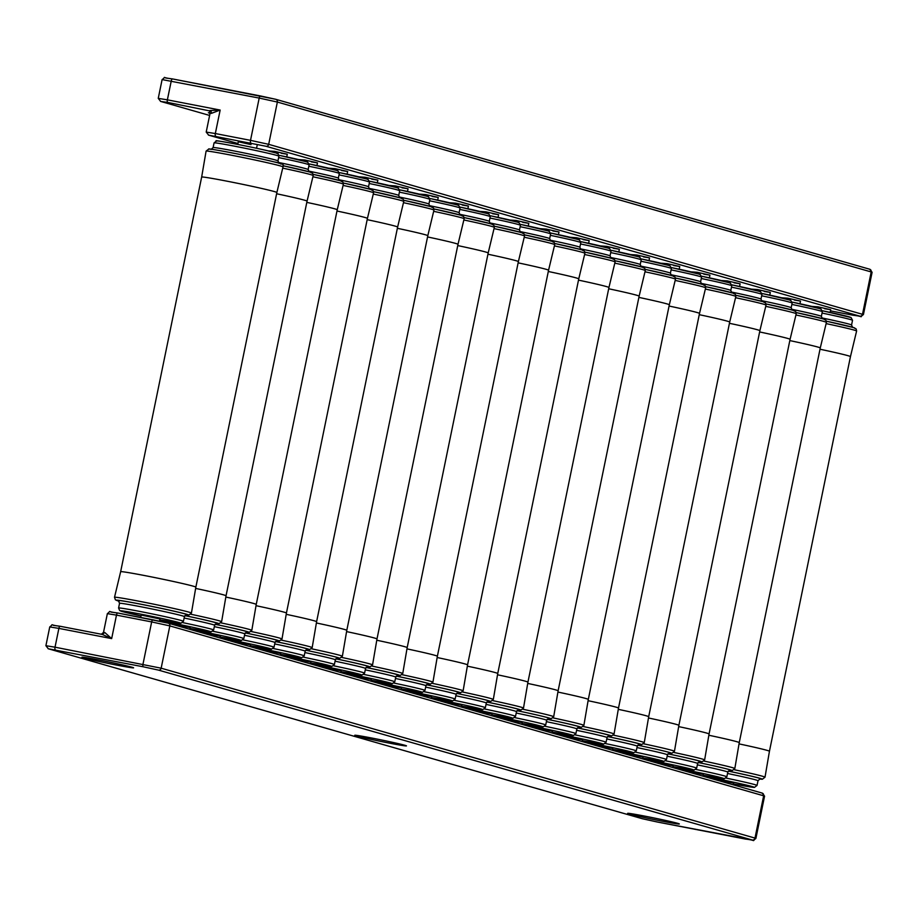 <?xml version="1.0" encoding="UTF-8"?>
<svg xmlns="http://www.w3.org/2000/svg" width="918" height="918" viewBox="0 0 918 918"><rect width="100%" height="100%" fill="white"/><g stroke="black" fill="none" stroke-linecap="round" stroke-linejoin="round"><path stroke-width="1.38" d="M728.295 771.086A36.869 1.079 11.6 0 1 761.825 779.21A36.869 1.079 11.6 0 1 759.496 779.003L762.33 779.267L765.015 777.19L769.445 751.257A38.384 1.125 11.6 0 0 739.036 743.89A38.384 1.125 11.6 0 1 769.445 751.257L850.458 356.609L856.609 331.019A39.267 1.147 -168.4 0 0 826.12 323.606M820.015 349.23A38.384 1.125 11.6 0 1 850.458 356.609A38.384 1.125 11.6 0 0 820.015 349.23M729.649 770.271A35.504 1.044 11.6 0 0 730.315 770.305A35.504 1.044 11.6 0 0 698.082 762.479A36.869 1.079 11.6 0 1 731.635 770.581A36.869 1.079 11.6 0 1 729.305 770.363L732.139 770.627L734.825 768.561L739.254 742.616A38.384 1.125 11.6 0 0 708.857 735.249A38.384 1.125 11.6 0 1 739.254 742.616L820.267 347.968L826.418 322.379A39.267 1.147 -168.4 0 0 795.929 314.977M789.824 340.589A38.384 1.125 11.6 0 1 820.267 347.968A38.384 1.125 11.6 0 0 789.824 340.589M667.914 753.816A36.869 1.079 11.6 0 1 701.444 761.94A36.869 1.079 11.6 0 1 699.114 761.722L701.96 761.986L704.634 759.92L709.063 733.975A38.384 1.125 11.6 0 0 678.666 726.608A38.384 1.125 11.6 0 1 709.063 733.987L790.077 339.327L796.227 313.749A39.267 1.147 -168.4 0 0 765.738 306.337M759.634 331.949A38.384 1.125 11.6 0 1 790.077 339.327A38.384 1.125 11.6 0 0 759.634 331.949M669.268 753.001A35.504 1.044 11.6 0 0 669.933 753.024A35.504 1.044 11.6 0 0 637.7 745.209A36.869 1.079 11.6 0 1 671.253 753.299A36.869 1.079 11.6 0 1 668.924 753.093L671.769 753.357L674.455 751.28L678.884 725.346A38.384 1.125 11.6 0 0 648.475 717.979A38.384 1.125 11.6 0 1 678.884 725.346L759.886 330.687L766.037 305.109A39.267 1.147 -168.4 0 0 735.548 297.696M729.443 323.308A38.384 1.125 11.6 0 1 759.886 330.687A38.384 1.125 11.6 0 0 729.443 323.308M638.721 744.452L641.579 744.716L644.264 742.639L648.693 716.706A38.384 1.125 11.6 0 0 618.284 709.339A38.384 1.125 11.6 0 1 648.693 716.706L729.695 322.057L735.846 296.468A39.267 1.147 -168.4 0 0 705.368 289.055M699.252 314.679A38.384 1.125 11.6 0 1 729.695 322.057A38.384 1.125 11.6 0 0 699.252 314.679M577.353 727.894A36.869 1.079 11.6 0 1 610.872 736.029A36.869 1.079 11.6 0 1 608.542 735.811L611.388 736.075L614.073 734.01L618.502 708.065A38.384 1.125 11.6 0 0 588.094 700.698A38.384 1.125 11.6 0 1 618.502 708.065L699.516 313.417L705.655 287.827A39.267 1.147 -168.4 0 0 675.178 280.426M669.061 306.038A38.384 1.125 11.6 0 1 699.516 313.417A38.384 1.125 11.6 0 0 669.061 306.038M547.162 719.264A36.869 1.079 11.6 0 1 580.681 727.389A36.869 1.079 11.6 0 1 578.351 727.182L581.197 727.446L583.882 725.369L588.312 699.436A38.384 1.125 11.6 0 0 557.903 692.057A38.384 1.125 11.6 0 1 588.312 699.436L669.325 304.776L675.464 279.198A39.267 1.147 -168.4 0 0 644.987 271.785M638.871 297.398A38.384 1.125 11.6 0 1 669.325 304.776A38.384 1.125 11.6 0 0 638.871 297.398M548.516 718.45A35.504 1.044 11.6 0 0 549.182 718.473A35.504 1.044 11.6 0 0 516.949 710.658A36.869 1.079 11.6 0 1 550.502 718.748A36.869 1.079 11.6 0 1 548.172 718.542L551.007 718.805L553.692 716.729L558.121 690.795A38.384 1.125 11.6 0 0 527.712 683.428A38.384 1.125 11.6 0 1 558.121 690.795L639.135 296.147L645.285 270.558A39.267 1.147 -168.4 0 0 614.796 263.145M608.691 288.768A38.384 1.125 11.6 0 1 639.135 296.147A38.384 1.125 11.6 0 0 608.691 288.768M486.781 701.983A36.869 1.079 11.6 0 1 520.311 710.119A36.869 1.079 11.6 0 1 517.981 709.901L520.816 710.165L523.501 708.099L527.93 682.154A38.384 1.125 11.6 0 0 497.533 674.787A38.384 1.125 11.6 0 1 527.93 682.154L608.944 287.506L615.094 261.917A39.267 1.147 -168.4 0 0 584.605 254.516M578.501 280.128A38.384 1.125 11.6 0 1 608.944 287.506A38.384 1.125 11.6 0 0 578.501 280.128M487.779 701.272L490.637 701.524L493.322 699.459L497.74 673.514A38.384 1.125 11.6 0 0 467.342 666.147A38.384 1.125 11.6 0 1 497.74 673.525L578.753 278.865L584.904 253.288A39.267 1.147 -168.4 0 0 554.415 245.875M548.31 271.487A38.384 1.125 11.6 0 1 578.753 278.865A38.384 1.125 11.6 0 0 548.31 271.487M457.589 692.631L460.446 692.895L463.131 690.818L467.56 664.884A38.384 1.125 11.6 0 0 437.152 657.517A38.384 1.125 11.6 0 1 467.56 664.884L548.562 270.225L554.713 244.647A39.267 1.147 -168.4 0 0 524.224 237.234M518.119 262.846A38.384 1.125 11.6 0 1 548.562 270.225A38.384 1.125 11.6 0 0 518.119 262.846M396.22 676.073A36.869 1.079 11.6 0 1 429.739 684.208A36.869 1.079 11.6 0 1 427.409 683.99L430.255 684.254L432.94 682.177L437.37 656.244A38.384 1.125 11.6 0 0 406.961 648.877A38.384 1.125 11.6 0 1 437.37 656.244L518.383 261.596L524.522 236.006A39.267 1.147 -168.4 0 0 494.045 228.593M487.928 254.217A38.384 1.125 11.6 0 1 518.383 261.596A38.384 1.125 11.6 0 0 487.928 254.217M366.03 667.432A36.869 1.079 11.6 0 1 399.548 675.568A36.869 1.079 11.6 0 1 397.219 675.35L400.064 675.614L402.75 673.548L407.179 647.603A38.384 1.125 11.6 0 0 376.77 640.236A38.384 1.125 11.6 0 1 407.179 647.603L488.192 252.955L494.332 227.366A39.267 1.147 -168.4 0 0 463.854 219.964M457.738 245.576A38.384 1.125 11.6 0 1 488.192 252.955A38.384 1.125 11.6 0 0 457.738 245.576M335.839 658.803A36.869 1.079 11.6 0 1 369.369 666.927A36.869 1.079 11.6 0 1 367.028 666.72L369.874 666.984L372.559 664.907L376.988 638.974A38.384 1.125 11.6 0 0 346.579 631.595A38.384 1.125 11.6 0 1 376.988 638.974L458.002 244.314L464.141 218.736A39.267 1.147 -168.4 0 0 433.663 211.324M427.547 236.936A38.384 1.125 11.6 0 1 458.002 244.314A38.384 1.125 11.6 0 0 427.547 236.936M337.193 657.988A35.504 1.044 11.6 0 0 337.858 658.011A35.504 1.044 11.6 0 0 305.625 650.196A36.869 1.079 11.6 0 1 339.178 658.286A36.869 1.079 11.6 0 1 336.849 658.08L339.683 658.344L342.368 656.267L346.797 630.333A38.384 1.125 11.6 0 0 316.4 622.966A38.384 1.125 11.6 0 1 346.797 630.333L427.811 235.685L433.962 210.096A39.267 1.147 -168.4 0 0 403.472 202.683M397.368 228.307A38.384 1.125 11.6 0 1 427.811 235.685A38.384 1.125 11.6 0 0 397.368 228.307M306.635 649.451L309.504 649.703L312.177 647.638L316.607 621.693A38.384 1.125 11.6 0 0 286.209 614.326A38.384 1.125 11.6 0 1 316.607 621.693L397.62 227.044L403.771 201.455A39.267 1.147 -168.4 0 0 373.282 194.054M367.177 219.666A38.384 1.125 11.6 0 1 397.62 227.044A38.384 1.125 11.6 0 0 367.177 219.666M276.456 640.81L279.313 641.062L281.998 638.997L286.427 613.052A38.384 1.125 11.6 0 0 256.019 605.685A38.384 1.125 11.6 0 1 286.427 613.063L367.429 218.404L373.58 192.826A39.267 1.147 -168.4 0 0 343.091 185.413M336.986 211.025A38.384 1.125 11.6 0 1 367.429 218.404A38.384 1.125 11.6 0 0 336.986 211.025M215.087 624.251A36.869 1.079 11.6 0 1 248.606 632.376A36.869 1.079 11.6 0 1 246.276 632.169L249.122 632.433L251.807 630.356L256.237 604.423A38.384 1.125 11.6 0 0 225.828 597.056A38.384 1.125 11.6 0 1 256.237 604.423L337.239 209.763L343.389 184.185A39.267 1.147 -168.4 0 0 312.912 176.772M306.796 202.385A38.384 1.125 11.6 0 1 337.239 209.763A38.384 1.125 11.6 0 0 306.796 202.385M184.897 615.611A36.869 1.079 11.6 0 1 218.415 623.747A36.869 1.079 11.6 0 1 216.086 623.529L218.932 623.792L221.617 621.715L226.046 595.782A38.384 1.125 11.6 0 0 195.637 588.415A38.384 1.125 11.6 0 1 226.046 595.782L307.06 201.134L313.199 175.545A39.267 1.147 -168.4 0 0 282.721 168.132M276.605 193.755A38.384 1.125 11.6 0 1 307.06 201.134A38.384 1.125 11.6 0 0 276.605 193.755M191.426 613.086A39.267 1.147 -168.4 0 0 155.739 604.583A39.267 1.147 -168.4 0 0 114.876 597.216A39.267 1.147 -168.4 0 0 114.509 597.297L115.416 599.833L118.881 601.141A36.869 1.079 11.6 0 1 116.701 600.131A36.869 1.079 11.6 0 1 157.483 607.555A36.869 1.079 11.6 0 1 188.224 615.106A36.869 1.079 11.6 0 1 185.895 614.888L188.741 615.152L191.426 613.086L195.855 587.141A38.384 1.125 11.6 0 0 160.96 578.833A38.384 1.125 11.6 0 0 121.015 571.627A38.384 1.125 11.6 0 0 120.648 571.707A38.384 1.125 11.6 0 1 144.987 575.632A38.384 1.125 11.6 0 1 195.855 587.141L276.869 192.493L283.008 166.904A39.267 1.147 -168.4 0 0 247.367 158.412A39.267 1.147 -168.4 0 0 206.458 151.034A39.267 1.147 -168.4 0 0 206.091 151.114L208.776 149.049C205.804 147.683 255.445 157.116 274.402 161.958C281.941 163.232 284.809 164.884 283.008 166.904M225.989 180.984A38.384 1.125 11.6 0 1 276.869 192.493A38.384 1.125 11.6 0 0 242.008 184.197A38.384 1.125 11.6 0 0 202.029 176.979A38.384 1.125 11.6 0 0 201.662 177.059A38.384 1.125 11.6 0 1 225.989 180.984M714.663 779.497L733.436 783.077M684.472 770.856L703.245 774.436M654.293 762.215L673.055 765.796M624.102 753.586L642.875 757.166M593.912 744.946L612.685 748.526M563.721 736.305L582.494 739.885M533.53 727.664L552.303 731.244M503.339 719.035L522.112 722.615M473.16 710.394L491.922 713.975M442.969 701.754L461.743 705.334M412.779 693.124L431.552 696.705M382.588 684.484L401.361 688.064M352.397 675.843L371.17 679.423M322.207 667.202L340.98 670.783M292.016 658.573L310.789 662.153M261.837 649.933L280.598 653.513M231.646 641.292L250.419 644.872M201.455 632.663L220.228 636.243M171.264 624.022L190.037 627.602M140.661 617.424L141.223 615.06L159.847 618.962M55.367 649.772A2.398 0.861 -79 0 1 55.023 647.19L58.878 628.394L49.756 626.925C54.621 623.414 47.839 624.883 60.163 626.271L102.323 634.43L60.198 626.283A2.398 0.861 101 0 0 60.163 626.271A2.398 0.861 101 0 0 58.878 628.394L111.663 638.607L104.813 632.525L102.196 634.407L111.663 638.607L116.483 615.117L151.665 621.922L142.978 664.207A2.398 0.861 101 0 0 143.334 666.801L48.528 648.831A2.398 2.238 106 0 1 48.115 648.705M98.639 659.916A26.392 0.769 -168.4 0 0 81.92 657.196A26.392 0.769 -168.4 0 0 116.884 665.125A26.392 0.769 -168.4 0 0 133.603 667.799A26.392 0.769 -168.4 0 0 98.639 659.916M389.748 743.201A26.392 0.769 -168.4 0 0 406.467 745.875A26.392 0.769 -168.4 0 0 371.503 737.98A26.392 0.769 -168.4 0 0 354.784 735.261A26.392 0.769 -168.4 0 0 389.748 743.201M644.356 816.045A26.392 0.769 -168.4 0 0 627.648 813.337A26.392 0.769 -168.4 0 0 662.601 821.266A26.392 0.769 -168.4 0 0 679.331 823.939A26.392 0.769 -168.4 0 0 644.356 816.045M237.934 143.518L208.834 135.187L266.002 146.26L859.833 316.159A2.398 2.238 -74 0 0 862.518 314.231L871.193 271.946L277.362 102.047L259.197 98.077L250.511 140.351L215.328 133.546L220.159 110.057L209.729 110.55A2.398 2.18 -82.1 0 1 211.381 113.373L220.159 110.057L167.374 99.844A2.398 0.861 -79 0 0 167.73 102.426L208.914 110.745M811.776 306.405L817.972 306.83L830.698 309.71L824.605 308.723M781.585 297.765L787.782 298.189L800.507 301.07L794.426 300.083M751.406 289.124L757.602 289.549L770.317 292.429L764.235 291.454M721.215 280.495L727.412 280.919L740.126 283.788L734.044 282.813M691.024 271.854L697.221 272.279L709.935 275.159L703.854 274.172M660.834 263.214L667.03 263.638L679.745 266.518L673.663 265.543M630.643 254.573L636.84 254.997L649.554 257.878L643.472 256.902M600.452 245.944L606.649 246.368L619.375 249.248L613.293 248.262M570.262 237.303L576.458 237.728L589.184 240.608L583.102 239.621M540.082 228.662L546.279 229.087L558.993 231.967L552.911 230.992M509.892 220.033L516.088 220.458L528.802 223.326L522.721 222.351M479.701 211.392L485.897 211.817L498.612 214.697L492.53 213.71M449.51 202.752L455.707 203.176L468.421 206.057L462.339 205.081M419.319 194.111L425.516 194.536L438.242 197.416L432.149 196.441M389.129 185.482L395.325 185.906L408.051 188.787L401.969 187.8M358.938 176.841L365.146 177.266L377.86 180.146L371.779 179.159M328.759 168.201L334.955 168.625L347.67 171.505L341.588 170.53M298.568 159.571L304.765 159.996L317.479 162.865L311.397 161.889M268.377 150.931L274.574 151.355L287.288 154.235L281.206 153.249M237.751 144.424L238.301 141.739L251.016 144.619M210.061 113.304L208.363 112.765L210.107 112.937M765.015 777.19A39.267 1.147 -168.4 0 0 734.274 769.732M728.272 771.12A35.504 1.044 11.6 0 1 760.506 778.934A35.504 1.044 11.6 0 1 759.84 778.912M727.538 773.484A33.105 0.975 11.6 0 1 758.004 780.736L760.001 778.889M702.993 776.135A30.707 0.895 11.6 0 1 737.624 783.077A30.707 0.895 11.6 0 1 753.919 787.357A30.707 0.895 11.6 0 1 733.356 783.892L754.435 787.414L757.04 785.429L758.004 780.736M726.115 778.097A33.105 0.975 11.6 0 1 757.04 785.429M856.609 331.019L856.15 328.942L853.74 327.623L826.407 321.208A36.869 1.079 11.6 0 1 854.406 328.185M821.541 317.858A33.105 0.975 11.6 0 1 851.56 325.006L852.524 320.302L851.066 317.536L822.344 310.743A30.707 0.895 11.6 0 1 850.355 317.536M822.046 313.061A33.105 0.975 11.6 0 1 852.524 320.302M734.825 768.561A39.267 1.147 -168.4 0 0 704.083 761.091M697.347 764.855A33.105 0.975 11.6 0 1 727.813 772.095L729.81 770.248M673.146 765.784L672.791 767.517A30.707 0.895 11.6 0 1 707.445 774.436A30.707 0.895 11.6 0 1 723.728 778.728A30.707 0.895 11.6 0 1 703.165 775.251L724.245 778.774L726.849 776.8L727.813 772.095M695.924 769.456A33.105 0.975 11.6 0 1 726.849 776.8M826.418 322.379L825.959 320.302L823.561 318.982L796.216 312.568A36.869 1.079 11.6 0 1 824.215 319.544M791.362 309.217A33.105 0.975 11.6 0 1 821.369 316.366L822.333 311.672L820.887 308.907L792.154 302.102A30.707 0.895 11.6 0 1 820.176 308.896M791.855 304.42A33.105 0.975 11.6 0 1 822.333 311.672M704.634 759.92A39.267 1.147 -168.4 0 0 673.892 752.462M667.891 753.85A35.504 1.044 11.6 0 1 700.124 761.665A35.504 1.044 11.6 0 1 699.459 761.63M667.156 756.214A33.105 0.975 11.6 0 1 697.634 763.455L699.619 761.619M642.611 758.865A30.707 0.895 11.6 0 1 677.255 765.796A30.707 0.895 11.6 0 1 693.538 770.087A30.707 0.895 11.6 0 1 672.974 766.622L694.054 770.133L696.67 768.159L697.634 763.455M665.745 760.815A33.105 0.975 11.6 0 1 696.67 768.159M796.227 313.749L795.768 311.661L793.37 310.341L766.025 303.938A36.869 1.079 11.6 0 1 794.024 310.904M761.171 300.576A33.105 0.975 11.6 0 1 791.178 307.725L792.142 303.032L790.696 300.266L761.963 293.473A30.707 0.895 11.6 0 1 789.985 300.266M761.665 295.791A33.105 0.975 11.6 0 1 792.142 303.032M674.455 751.28A39.267 1.147 -168.4 0 0 643.713 743.821M636.966 747.573A33.105 0.975 11.6 0 1 667.443 754.825L669.429 752.978M612.776 748.503L612.421 750.235A30.707 0.895 11.6 0 1 647.064 757.155A30.707 0.895 11.6 0 1 663.347 761.447A30.707 0.895 11.6 0 1 642.795 757.981L663.863 761.504L666.479 759.519L667.443 754.825M635.554 752.186A33.105 0.975 11.6 0 1 666.479 759.519M766.037 305.109L765.578 303.032L763.179 301.712L735.834 295.298A36.869 1.079 11.6 0 1 763.833 302.274M730.98 291.947A33.105 0.975 11.6 0 1 760.988 299.096L761.951 294.391L760.506 291.626L731.772 284.832A30.707 0.895 11.6 0 1 759.794 291.626M731.474 287.15A33.105 0.975 11.6 0 1 761.951 294.391M644.264 742.639A39.267 1.147 -168.4 0 0 613.522 735.18M607.544 736.534A36.869 1.079 11.6 0 1 641.062 744.67A36.869 1.079 11.6 0 1 638.733 744.452M607.509 736.569A35.504 1.044 11.6 0 1 639.743 744.395A35.504 1.044 11.6 0 1 639.077 744.36M606.775 738.944A33.105 0.975 11.6 0 1 637.253 746.185L639.238 744.337M582.23 741.583A30.707 0.895 11.6 0 1 616.873 748.526A30.707 0.895 11.6 0 1 633.168 752.817A30.707 0.895 11.6 0 1 612.604 749.34L633.672 752.863L636.289 750.878L637.253 746.185M605.364 743.546A33.105 0.975 11.6 0 1 636.289 750.878M735.846 296.468L735.387 294.391L732.989 293.072L705.655 286.657A36.869 1.079 11.6 0 1 733.643 293.634M700.79 283.306A33.105 0.975 11.6 0 1 730.797 290.455L731.761 285.762L730.315 282.985L701.582 276.192A30.707 0.895 11.6 0 1 729.603 282.985M701.283 278.51A33.105 0.975 11.6 0 1 731.761 285.762M614.073 734.01A39.267 1.147 -168.4 0 0 583.332 726.54M577.319 727.928A35.504 1.044 11.6 0 1 609.563 735.754A35.504 1.044 11.6 0 1 608.886 735.72M576.584 730.303A33.105 0.975 11.6 0 1 607.062 737.544L609.047 735.708M552.395 731.233L552.039 732.966A30.707 0.895 11.6 0 1 586.682 739.885A30.707 0.895 11.6 0 1 602.977 744.177A30.707 0.895 11.6 0 1 582.414 740.7L603.482 744.223L606.098 742.249L607.062 737.544M575.173 734.905A33.105 0.975 11.6 0 1 606.098 742.249M705.655 287.827L705.208 285.75L702.798 284.431L675.464 278.028A36.869 1.079 11.6 0 1 703.463 284.993M670.599 274.666A33.105 0.975 11.6 0 1 700.606 281.815L701.57 277.121L700.124 274.356L671.391 267.563A30.707 0.895 11.6 0 1 699.413 274.344M671.104 269.869A33.105 0.975 11.6 0 1 701.57 277.121M583.882 725.369A39.267 1.147 -168.4 0 0 553.141 717.91M547.128 719.299A35.504 1.044 11.6 0 1 579.373 727.113A35.504 1.044 11.6 0 1 578.707 727.079M546.394 721.663A33.105 0.975 11.6 0 1 576.871 728.915L578.856 727.067M522.204 722.592L521.849 724.325A30.707 0.895 11.6 0 1 556.492 731.244A30.707 0.895 11.6 0 1 572.786 735.536A30.707 0.895 11.6 0 1 552.223 732.071L573.302 735.582L575.907 733.608L576.871 728.915M544.982 726.264A33.105 0.975 11.6 0 1 575.907 733.608M675.464 279.198L675.017 277.121L672.607 275.79L645.274 269.387A36.869 1.079 11.6 0 1 673.273 276.364M640.408 266.036A33.105 0.975 11.6 0 1 670.415 273.185L671.391 268.481L669.933 265.715L641.212 258.922A30.707 0.895 11.6 0 1 669.222 265.715M640.913 261.24A33.105 0.975 11.6 0 1 671.391 268.481M553.692 716.729A39.267 1.147 -168.4 0 0 522.95 709.27M516.214 713.022A33.105 0.975 11.6 0 1 546.68 720.274L548.677 718.427M492.014 713.952L491.658 715.684A30.707 0.895 11.6 0 1 526.301 722.615A30.707 0.895 11.6 0 1 542.595 726.895A30.707 0.895 11.6 0 1 522.032 723.43L543.112 726.953L545.717 724.968L546.68 720.274M514.791 717.635A33.105 0.975 11.6 0 1 545.717 724.968M645.285 270.558L644.826 268.481L642.416 267.161L615.083 260.746A36.869 1.079 11.6 0 1 643.082 267.723M610.218 257.396A33.105 0.975 11.6 0 1 640.236 264.545L641.2 259.84L639.743 257.074L611.021 250.281A30.707 0.895 11.6 0 1 639.043 257.074M610.722 252.599A33.105 0.975 11.6 0 1 641.2 259.84M523.501 708.099A39.267 1.147 -168.4 0 0 492.759 700.629M486.758 702.018A35.504 1.044 11.6 0 1 518.991 709.843A35.504 1.044 11.6 0 1 518.326 709.809M486.024 704.393A33.105 0.975 11.6 0 1 516.49 711.634L518.486 709.786M461.823 705.322L461.467 707.055A30.707 0.895 11.6 0 1 496.122 713.975A30.707 0.895 11.6 0 1 512.405 718.266A30.707 0.895 11.6 0 1 491.841 714.789L512.921 718.312L515.526 716.338L516.49 711.634M484.612 708.994A33.105 0.975 11.6 0 1 515.526 716.338M615.094 261.917L614.635 259.84L612.237 258.52L584.892 252.106A36.869 1.079 11.6 0 1 612.891 259.083M580.038 248.755A33.105 0.975 11.6 0 1 610.045 255.904L611.009 251.211L609.563 248.445L580.83 241.641A30.707 0.895 11.6 0 1 608.852 248.434M580.532 243.958A33.105 0.975 11.6 0 1 611.009 251.211M493.322 699.459A39.267 1.147 -168.4 0 0 462.58 692M488.135 701.168A35.504 1.044 11.6 0 0 488.801 701.203A35.504 1.044 11.6 0 0 456.567 693.388A36.869 1.079 11.6 0 1 490.12 701.478A36.869 1.079 11.6 0 1 487.791 701.26M455.833 695.752A33.105 0.975 11.6 0 1 486.31 702.993L488.284 701.157M431.644 696.682L431.288 698.414A30.707 0.895 11.6 0 1 465.931 705.334A30.707 0.895 11.6 0 1 482.214 709.625A30.707 0.895 11.6 0 1 461.651 706.16L482.73 709.671L485.347 707.698L486.31 702.993M454.421 700.354A33.105 0.975 11.6 0 1 485.347 707.698M584.904 253.288L584.445 251.199L582.046 249.88L554.702 243.477A36.869 1.079 11.6 0 1 582.701 250.442M549.848 240.114A33.105 0.975 11.6 0 1 579.855 247.263L580.819 242.57L579.373 239.805L550.639 233.011A30.707 0.895 11.6 0 1 578.661 239.805M550.341 235.329A33.105 0.975 11.6 0 1 580.819 242.57M463.131 690.818A39.267 1.147 -168.4 0 0 432.389 683.359M426.411 684.713A36.869 1.079 11.6 0 1 459.929 692.838A36.869 1.079 11.6 0 1 457.6 692.631M426.377 684.748A35.504 1.044 11.6 0 1 458.61 692.562A35.504 1.044 11.6 0 1 457.944 692.539M425.642 687.112A33.105 0.975 11.6 0 1 456.12 694.364L458.105 692.516M401.453 688.041L401.097 689.774A30.707 0.895 11.6 0 1 435.74 696.693A30.707 0.895 11.6 0 1 452.035 700.985A30.707 0.895 11.6 0 1 431.471 697.519L452.54 701.042L455.156 699.057L456.12 694.364M424.231 691.724A33.105 0.975 11.6 0 1 455.156 699.057M554.713 244.647L554.254 242.57L551.856 241.25L524.511 234.836A36.869 1.079 11.6 0 1 552.51 241.813M519.657 231.485A33.105 0.975 11.6 0 1 549.664 238.634L550.628 233.929L549.182 231.164L520.449 224.371A30.707 0.895 11.6 0 1 548.471 231.164M520.15 226.689A33.105 0.975 11.6 0 1 550.628 233.929M432.94 682.177A39.267 1.147 -168.4 0 0 402.199 674.719M396.186 676.107A35.504 1.044 11.6 0 1 428.419 683.933A35.504 1.044 11.6 0 1 427.754 683.899M395.451 678.482A33.105 0.975 11.6 0 1 425.929 685.723L427.914 683.876M370.906 681.122A30.707 0.895 11.6 0 1 405.549 688.064A30.707 0.895 11.6 0 1 421.844 692.356A30.707 0.895 11.6 0 1 401.281 688.879L422.349 692.401L424.965 690.416L425.929 685.723M394.04 683.084A33.105 0.975 11.6 0 1 424.965 690.416M524.522 236.006L524.063 233.929L521.665 232.61L494.332 226.195A36.869 1.079 11.6 0 1 522.331 233.172M489.466 222.844A33.105 0.975 11.6 0 1 519.473 229.993L520.437 225.3L518.991 222.523L490.258 215.73A30.707 0.895 11.6 0 1 518.28 222.523M489.971 218.048A33.105 0.975 11.6 0 1 520.437 225.3M402.75 673.548A39.267 1.147 -168.4 0 0 372.008 666.078M365.995 667.466A35.504 1.044 11.6 0 1 398.24 675.292A35.504 1.044 11.6 0 1 397.563 675.258M365.261 669.842A33.105 0.975 11.6 0 1 395.738 677.082L397.724 675.246M341.071 670.771L340.716 672.504A30.707 0.895 11.6 0 1 375.359 679.423A30.707 0.895 11.6 0 1 391.653 683.715A30.707 0.895 11.6 0 1 371.09 680.238L392.17 683.761L394.774 681.787L395.738 677.082M363.849 674.443A33.105 0.975 11.6 0 1 394.774 681.787M494.332 227.366L493.884 225.289L491.474 223.969L464.141 217.566A36.869 1.079 11.6 0 1 492.14 224.531M459.275 214.204A33.105 0.975 11.6 0 1 489.283 221.353L490.246 216.659L488.801 213.894L460.067 207.101A30.707 0.895 11.6 0 1 488.089 213.883M459.78 209.407A33.105 0.975 11.6 0 1 490.246 216.659M372.559 664.907A39.267 1.147 -168.4 0 0 341.817 657.449M335.816 658.837A35.504 1.044 11.6 0 1 368.049 666.652A35.504 1.044 11.6 0 1 367.384 666.617M335.07 661.201A33.105 0.975 11.6 0 1 365.548 668.453L367.533 666.606M310.525 663.852A30.707 0.895 11.6 0 1 345.168 670.783A30.707 0.895 11.6 0 1 361.462 675.074A30.707 0.895 11.6 0 1 340.899 671.609L361.979 675.12L364.584 673.146L365.548 668.453M333.659 665.802A33.105 0.975 11.6 0 1 364.584 673.146M464.141 218.736L463.693 216.659L461.284 215.328L433.95 208.925A36.869 1.079 11.6 0 1 461.949 215.902M429.085 205.575A33.105 0.975 11.6 0 1 459.103 212.724L460.067 208.019L458.61 205.253L429.888 198.46A30.707 0.895 11.6 0 1 457.898 205.253M429.59 200.778A33.105 0.975 11.6 0 1 460.067 208.019M342.368 656.267A39.267 1.147 -168.4 0 0 311.627 648.808M304.891 652.56A33.105 0.975 11.6 0 1 335.357 659.812L337.354 657.965M280.69 653.49L280.334 655.222A30.707 0.895 11.6 0 1 314.989 662.153A30.707 0.895 11.6 0 1 331.272 666.434A30.707 0.895 11.6 0 1 310.709 662.968L331.788 666.491L334.393 664.506L335.357 659.812M303.468 657.173A33.105 0.975 11.6 0 1 334.393 664.506M433.962 210.096L433.503 208.019L431.104 206.699L403.759 200.285A36.869 1.079 11.6 0 1 431.758 207.261M398.894 196.934A33.105 0.975 11.6 0 1 428.913 204.083L429.876 199.378L428.419 196.613L399.697 189.819A30.707 0.895 11.6 0 1 427.719 196.613M399.399 192.137A33.105 0.975 11.6 0 1 429.876 199.378M312.177 647.638A39.267 1.147 -168.4 0 0 281.436 640.167M275.457 641.521A36.869 1.079 11.6 0 1 308.987 649.657A36.869 1.079 11.6 0 1 306.658 649.439M275.434 641.556A35.504 1.044 11.6 0 1 307.668 649.382A35.504 1.044 11.6 0 1 307.002 649.347M274.7 643.931A33.105 0.975 11.6 0 1 305.166 651.172L307.151 649.324M250.155 646.57A30.707 0.895 11.6 0 1 284.798 653.513A30.707 0.895 11.6 0 1 301.081 657.804A30.707 0.895 11.6 0 1 280.518 654.327L301.597 657.85L304.202 655.877L305.166 651.172M273.289 648.533A33.105 0.975 11.6 0 1 304.202 655.877M403.771 201.455L403.312 199.378L400.914 198.058L373.569 191.644A36.869 1.079 11.6 0 1 401.568 198.621M368.715 188.293A33.105 0.975 11.6 0 1 398.722 195.442L399.686 190.749L398.24 187.983L369.506 181.179A30.707 0.895 11.6 0 1 397.528 187.972M369.208 183.497A33.105 0.975 11.6 0 1 399.686 190.749M281.998 638.997A39.267 1.147 -168.4 0 0 251.257 631.538M245.267 632.892A36.869 1.079 11.6 0 1 278.797 641.016A36.869 1.079 11.6 0 1 276.467 640.798M245.244 632.927A35.504 1.044 11.6 0 1 277.477 640.741A35.504 1.044 11.6 0 1 276.811 640.707M244.509 635.29A33.105 0.975 11.6 0 1 274.987 642.531L276.972 640.695M220.32 636.22L219.964 637.953A30.707 0.895 11.6 0 1 254.607 644.872A30.707 0.895 11.6 0 1 270.89 649.164A30.707 0.895 11.6 0 1 250.327 645.698L271.407 649.21L274.023 647.236L274.987 642.531M243.098 639.892A33.105 0.975 11.6 0 1 274.023 647.236M373.58 192.826L373.121 190.737L370.723 189.418L343.378 183.015A36.869 1.079 11.6 0 1 371.377 189.98M338.524 179.653A33.105 0.975 11.6 0 1 368.531 186.802L369.495 182.108L368.049 179.343L339.316 172.55A30.707 0.895 11.6 0 1 367.338 179.343M339.017 174.868A33.105 0.975 11.6 0 1 369.495 182.108M251.807 630.356A39.267 1.147 -168.4 0 0 221.066 622.897M215.053 624.286A35.504 1.044 11.6 0 1 247.286 632.1A35.504 1.044 11.6 0 1 246.621 632.077M214.319 626.65A33.105 0.975 11.6 0 1 244.796 633.902L246.781 632.054M190.129 627.579L189.774 629.312A30.707 0.895 11.6 0 1 224.417 636.231A30.707 0.895 11.6 0 1 240.711 640.523A30.707 0.895 11.6 0 1 220.148 637.058L241.216 640.58L243.832 638.595L244.796 633.902M212.907 631.263A33.105 0.975 11.6 0 1 243.832 638.595M343.389 184.185L342.93 182.108L340.532 180.789L313.187 174.374A36.869 1.079 11.6 0 1 341.186 181.351M308.333 171.023A33.105 0.975 11.6 0 1 338.34 178.172L339.304 173.468L337.858 170.702L309.125 163.909A30.707 0.895 11.6 0 1 337.147 170.702M308.827 166.227A33.105 0.975 11.6 0 1 339.304 173.468M221.617 621.715A39.267 1.147 -168.4 0 0 190.875 614.257M184.862 615.645A35.504 1.044 11.6 0 1 217.096 623.471A35.504 1.044 11.6 0 1 216.43 623.437M184.128 618.021A33.105 0.975 11.6 0 1 214.605 625.261L216.591 623.414M159.583 620.66A30.707 0.895 11.6 0 1 194.226 627.602A30.707 0.895 11.6 0 1 210.52 631.894A30.707 0.895 11.6 0 1 189.957 628.417L211.025 631.94L213.642 629.955L214.605 625.261M182.716 622.622A33.105 0.975 11.6 0 1 213.642 629.955M313.199 175.545L312.751 173.468L310.341 172.148L283.008 165.733A36.869 1.079 11.6 0 1 311.007 172.71M278.143 162.383A33.105 0.975 11.6 0 1 308.15 169.532L309.114 164.838L307.668 162.061L278.934 155.268A30.707 0.895 11.6 0 1 306.956 162.061M278.647 157.586A33.105 0.975 11.6 0 1 309.114 164.838M118.02 600.406A35.504 1.044 11.6 0 1 157.299 607.555A35.504 1.044 11.6 0 1 186.916 614.83A35.504 1.044 11.6 0 1 186.239 614.796M118.583 608.003A33.105 0.975 11.6 0 1 118.904 607.945A33.105 0.975 11.6 0 1 153.375 614.153A33.105 0.975 11.6 0 1 183.451 621.325L180.846 623.299L159.766 619.788A30.707 0.895 11.6 0 0 180.33 623.253A30.707 0.895 11.6 0 0 154.717 616.965A30.707 0.895 11.6 0 0 120.751 610.78A30.707 0.895 11.6 0 0 140.97 615.921L119.661 610.562L118.583 608.003L119.547 603.31A33.105 0.975 11.6 0 1 119.868 603.241A33.105 0.975 11.6 0 1 154.339 609.46A33.105 0.975 11.6 0 1 184.415 616.621L186.4 614.785M209.281 149.095A36.869 1.079 11.6 0 1 250.063 156.519A36.869 1.079 11.6 0 1 280.816 164.07M211.106 149.427L213.102 147.58A33.105 0.975 11.6 0 1 213.412 147.511A33.105 0.975 11.6 0 1 247.883 153.731A33.105 0.975 11.6 0 1 277.959 160.891L278.923 156.198C276.146 151.699 283.192 155.245 267.23 150.655C244.727 145.342 210.945 139.433 216.671 140.902L214.066 142.887A33.105 0.975 11.6 0 1 214.376 142.818A33.105 0.975 11.6 0 1 248.847 149.037A33.105 0.975 11.6 0 1 278.923 156.198M217.187 140.947A30.707 0.895 11.6 0 1 251.153 147.132A30.707 0.895 11.6 0 1 276.766 153.432M53.347 625.342L60.14 626.271M143.334 666.801L158.47 670.106A2.398 2.238 -74 0 0 161.155 668.189L55.023 647.19L45.9 645.71L48.344 648.785L642.175 818.684A2.398 2.238 106 0 1 642.003 818.626M48.528 648.831L642.348 818.73L657.495 822.046A2.398 0.861 101 0 0 657.517 822.046L745.45 839.063A2.398 0.861 101 0 0 745.473 839.075C757.809 840.463 751.027 841.932 755.893 838.432L754.986 838.088L763.661 795.803L169.83 625.904A2.398 2.238 -74 0 0 168.292 623.173L152.95 619.811A2.398 0.861 101 0 0 152.95 619.811A2.398 0.861 101 0 0 151.665 621.922L169.83 625.904L161.155 668.189L754.986 838.088A2.398 2.238 106 0 1 752.301 840.016L158.47 670.106M657.552 822.058A2.398 0.861 101 0 1 657.517 822.046L752.301 840.016M642.348 818.73A2.398 2.238 106 0 1 642.175 818.684L657.517 822.046M763.661 795.803L764.568 796.147L762.124 793.072A2.398 2.238 106 0 1 763.661 795.803M110.94 612.065L117.733 612.995M152.927 619.799L117.791 613.006A2.398 0.861 101 0 0 117.768 612.995A2.398 0.861 101 0 0 116.483 615.117L107.36 613.649C112.214 610.137 105.432 611.606 117.768 612.995L168.12 623.127A2.398 2.238 -74 0 1 168.292 623.173L762.124 793.072A2.398 2.238 106 0 0 761.94 793.026L168.464 623.23M107.36 613.649L103.493 632.433L104.813 632.525M160.466 101.359A2.398 2.238 -74 0 0 160.879 101.485L167.73 102.426M275.997 99.373L869.472 269.169A2.398 2.238 106 0 1 869.656 269.215L275.825 99.316A2.398 2.238 106 0 0 275.652 99.27L260.505 95.954A2.398 0.861 -79 0 1 260.505 95.954A2.398 0.861 -79 0 0 259.197 98.077L162.107 79.579L158.252 98.364L160.696 101.439L209.625 115.438L160.879 101.485M158.252 98.364L167.374 99.844L171.241 81.048A2.398 0.861 101 0 1 172.527 78.925A2.398 0.861 101 0 0 172.527 78.925C159.617 77.468 167.351 76.114 162.107 79.579M209.43 110.894L210.061 113.281L211.381 113.373M208.834 135.187A2.398 2.238 106 0 1 208.65 135.153L206.206 132.077L215.328 133.546A2.398 0.861 -79 0 0 215.684 136.128M853.04 315.23A2.398 0.861 -79 0 1 853.006 315.218A2.398 0.861 -79 0 1 852.983 315.218L830.457 310.858L853.006 315.218C865.915 316.687 858.181 318.041 863.425 314.576L872.1 272.29L871.193 271.946A2.398 2.238 106 0 0 869.656 269.215L872.1 272.29M260.448 95.954L172.55 78.937L275.825 99.316A2.398 2.238 106 0 1 277.362 102.047L268.687 144.333L863.425 314.576M172.492 78.925L165.699 77.996M266.002 146.26A2.398 2.238 -74 0 0 268.687 144.333L250.511 140.351A2.398 0.861 -79 0 0 250.866 142.944M237.934 143.529L208.65 135.153A2.398 2.238 106 0 1 208.42 135.061M859.833 316.159L852.983 315.218M114.509 597.297L120.648 571.707L201.662 177.059L206.091 151.114M852.661 327.485L851.56 325.006M822.471 318.844L821.369 316.366M792.28 310.204L791.178 307.725M762.089 301.574L760.988 299.096M731.898 292.934L730.797 290.455M701.708 284.293L700.606 281.815M671.517 275.664L670.415 273.185M641.338 267.023L640.236 264.545M611.147 258.383L610.045 255.904M580.956 249.742L579.855 247.263M550.766 241.113L549.664 238.634M520.575 232.472L519.473 229.993M490.384 223.831L489.283 221.353M460.193 215.202L459.103 212.724M430.014 206.561L428.913 204.083M399.823 197.921L398.722 195.442M369.633 189.28L368.531 186.802M339.442 180.651L338.34 178.172M309.251 172.01L308.15 169.532M119.547 603.31L118.456 600.831L119.271 601.118M183.451 621.325L184.415 616.621M279.061 163.37L277.959 160.891M213.102 147.58L214.066 142.887M49.756 626.925L45.9 645.71M755.893 838.432L764.568 796.147M103.493 632.433L101.324 634.315M206.206 132.077L210.061 113.281M733.172 784.787L733.528 783.054M830.147 312.395L830.698 309.71M702.981 776.146L703.337 774.413M799.957 303.755L800.507 301.07M769.766 295.114L770.317 292.429M642.611 758.876L642.967 757.143M739.575 286.473L740.126 283.788M709.385 277.844L709.935 275.159M582.23 741.606L582.586 739.862M679.194 269.203L679.745 266.518M649.003 260.563L649.554 257.878M618.824 251.934L619.375 249.248M588.633 243.293L589.184 240.608M558.442 234.652L558.993 231.967M528.252 226.012L528.802 223.326M498.061 217.382L498.612 214.697M370.906 681.145L371.262 679.4M467.87 208.742L468.421 206.057M437.691 200.101L438.242 197.416M310.525 663.863L310.881 662.13M407.5 191.472L408.051 188.787M377.309 182.831L377.86 180.146M250.144 646.593L250.499 644.861M347.119 174.191L347.67 171.505M316.928 165.55L317.479 162.865M286.737 156.921L287.288 154.235M159.491 621.13L159.939 618.939M256.547 148.28L257.097 145.595"/></g></svg>
